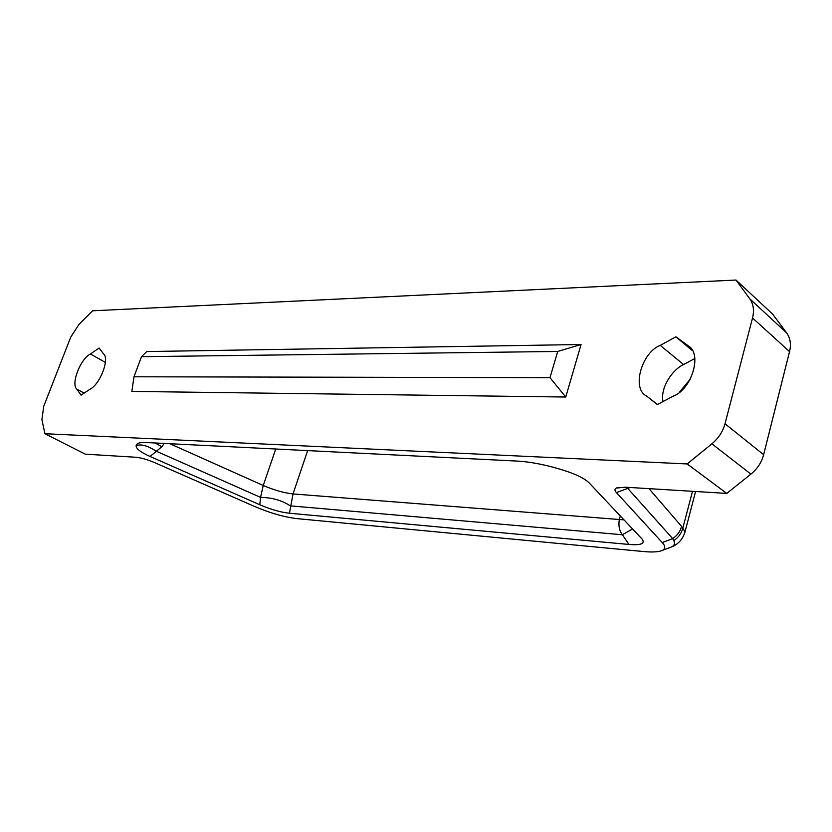 <?xml version="1.0" encoding="UTF-8"?>
<svg xmlns="http://www.w3.org/2000/svg" width="832" height="832" viewBox="0 0 832 832"><rect width="100%" height="100%" fill="white"/><g stroke="black" fill="none" stroke-linecap="round" stroke-linejoin="round"><path stroke-width="1.25" d="M628.94 544.44L622.388 534.747L290.306 505.856C281.944 500.365 272.022 497.536 260.562 497.38L259.813 504.764C270.722 509.465 280.602 512.294 289.453 513.24L293.03 493.938C284.045 492.96 274.113 490.142 263.234 485.482L260.562 497.38L155.938 451.048C147.628 445.63 141.034 443.841 136.126 445.682L136.469 444.798C137.28 443.092 140.317 442.333 145.59 442.499L518.762 461.157C529.693 461.916 541.778 464.11 555.006 467.75C572.27 472.503 583.617 477.516 589.035 482.778L642.325 539.323C645.164 543.733 640.702 545.438 628.94 544.44L289.453 513.24M630.084 487.49L616.418 492.596L662.23 542.547C665.486 546.021 665.579 548.621 662.511 550.368C658.663 552.032 652.09 552.396 642.782 551.47L297.752 518.7C284.617 517.275 269.922 513.063 253.677 506.074L155.262 462.894C147.493 459.555 140.858 457.673 135.346 457.226L85.29 454.158L44.928 433.722L41.912 419.661L43.722 406.349L70.689 337.22L79.04 324.314L92.602 310.794L735.987 280.041L772.741 314.205L786.635 332.883C790.317 338.042 791.294 344.292 789.547 351.634L752.544 317.959C754.364 310.419 753.459 304.054 749.83 298.865L735.987 280.041M164.226 443.435L161.886 446.722L150.051 456.456L259.813 504.764M150.051 456.456C140.546 452.171 135.897 448.583 136.126 445.682M581.069 344.51L146.775 351.562L141.513 356.689L133.973 376.782L549.983 377.676L557.731 351.458L581.069 344.51L565.75 397.02L549.983 377.676M565.75 397.02L131.851 391.414L133.973 376.782M103.438 353.787C110.011 358.415 100.09 384.509 89.846 389.314L81.037 395.169L76.856 389.158C70.595 384.186 80.413 358.842 90.397 353.974L99.133 348.036L103.438 353.787M669.874 547.581L671.819 546.842C674.554 545.324 675.199 543.254 673.764 540.654L672.693 538.626C677.217 535.579 680.191 531.513 681.616 526.448L685.027 531.742L684.757 532.771M632.622 528.944L622.388 534.747C619.33 530.712 618.301 525.699 619.299 519.709L620.339 515.934M673.764 540.654C678.517 537.503 681.574 533.187 682.926 527.706L692.505 491.306M616.418 492.596C614.536 490.61 614.505 489.091 616.325 488.051L625.456 487.209L726.773 493.407L750.922 474.115L711.89 443.83C718.463 438.318 722.831 431.631 725.015 423.769L763.63 454.698C761.602 462.384 757.37 468.853 750.922 474.115M726.773 493.407L687.19 463.944L711.89 443.83M628.098 487.365L627.817 488.457L672.693 538.626L662.23 542.547M660.265 345.374C641.68 352.394 631.488 388.586 646.308 395.834L657.332 404.56L673.234 396.146C691.694 389.584 702.718 353.496 688.116 345.748L675.896 336.804L660.265 345.374L683.592 364.562C672.63 369.398 660.088 387.65 662.99 401.565M752.544 317.959L725.015 423.769M763.63 454.698L789.547 351.634M683.592 364.562L694.834 358.519M692.016 350.334L675.896 336.804M679.619 391.934L690.622 378.726M687.19 463.944L44.928 433.722M141.513 356.689L557.731 351.458M275.756 449.01L263.234 485.482L169.863 443.716M624.062 519.875L293.03 493.938L307.642 450.601M161.886 446.722L155.106 442.978M76.856 389.158L84.157 393.099M90.397 353.974L105.362 362.398M648.981 488.644L681.616 526.448M749.83 298.865L786.635 332.883M646.308 395.834L657.478 404.477M687.128 344.968L689.052 346.59M137.332 443.862L136.479 444.808M671.778 546.863L662.615 550.316M695.594 491.494L685.038 531.752C682.864 539.032 678.465 544.076 671.819 546.842M617.583 487.594L616.325 488.051"/></g></svg>
